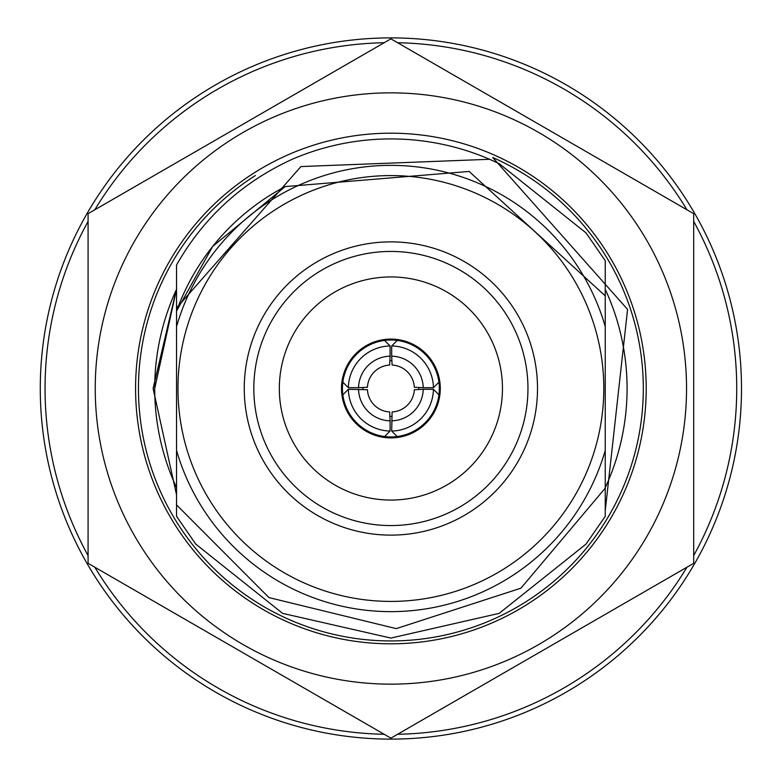 <?xml version="1.0" encoding="UTF-8"?>
<svg xmlns="http://www.w3.org/2000/svg" width="777" height="777" viewBox="0 0 777 777"><rect width="100%" height="100%" fill="white"/><g stroke="black" fill="none" stroke-linecap="round" stroke-linejoin="round"><path stroke-width="1.17" d="M390.889 339.093A49.407 49.407 0 0 0 348.106 413.199A49.407 49.407 0 0 0 433.673 413.199A49.407 49.407 0 0 0 390.889 339.093M342.851 382.187A48.446 48.446 0 0 1 438.927 382.187A48.446 48.446 0 0 1 384.576 436.538A48.446 48.446 0 0 1 342.851 382.187L348.349 387.704L358.547 387.704A32.352 32.352 0 0 1 390.093 356.157L389.665 365.054A23.475 23.475 0 0 0 367.443 387.276L358.547 387.704M391.899 416.375A27.894 27.894 0 0 1 389.879 416.375M363.014 389.51A27.894 27.894 0 0 1 363.014 387.49M389.879 360.625A27.894 27.894 0 0 1 391.899 360.625M391.686 345.959L391.686 356.157A32.352 32.352 0 0 1 423.232 387.704L433.44 387.704A42.55 42.55 0 0 0 391.686 345.959L397.202 340.462M423.232 389.296L433.44 389.296A42.55 42.55 0 0 1 391.686 431.041L392.113 411.946A23.475 23.475 0 0 0 414.335 389.724L423.232 389.296A32.352 32.352 0 0 1 391.686 420.843M348.349 387.704A42.55 42.55 0 0 1 390.093 345.959L390.093 356.157M390.093 420.843L390.093 431.041A42.55 42.55 0 0 1 348.349 389.296L367.443 389.724A23.475 23.475 0 0 0 389.665 411.946L390.093 420.843A32.352 32.352 0 0 1 358.547 389.296M438.927 382.187L433.44 387.704M397.202 436.538L391.686 431.041M433.44 389.296L438.927 394.813M423.232 387.704L414.335 387.276A23.475 23.475 0 0 0 392.113 365.054L391.686 356.157M384.576 340.462L390.093 345.959M390.093 431.041L384.576 436.538M342.851 394.813L348.349 389.296M418.764 387.49A27.894 27.894 0 0 1 418.764 389.51M605.244 475.378L605.244 516.326L605.244 465.899L605.244 516.326L605.244 465.899L605.244 516.326L586.013 544.104L499.174 613.364L390.889 638.072L282.605 613.364L195.765 544.104L176.534 516.326L195.765 544.104L282.605 613.364L390.889 638.072L499.174 613.364L586.013 544.104L605.244 516.326L586.013 544.104L499.174 613.364L390.889 638.072L282.605 613.364L195.765 544.104L176.534 516.326L195.765 544.104L282.605 613.364L390.889 638.072L499.174 613.364L586.013 544.104L605.244 516.326L586.013 544.104L499.174 613.364L390.889 638.072L282.605 613.364L195.765 544.104L176.534 516.326L176.534 450.427L176.534 504.885L268.949 597.591L396.26 628.622L520.93 588.179L605.244 488.141L605.244 450.427A223.116 223.116 0 0 1 176.534 450.427L176.534 311.101A227.904 227.904 0 0 1 285.178 186.597L469.133 171.445L605.244 295.882L605.244 326.573L605.244 260.674L586.013 232.896L499.174 163.636L489.617 159.285A249.572 249.572 0 0 0 292.162 159.285C242.074 182.342 203.535 217.579 176.534 264.986L176.534 289.316A236.189 236.189 0 0 0 176.534 487.684M285.178 186.597L212.713 246.406L176.534 311.101L176.534 289.316L154.701 388.5M176.534 289.316L176.534 308.003L176.534 289.316L176.534 308.003L176.534 289.316L176.534 308.003L176.534 289.316L176.534 308.003L176.534 289.316L176.534 308.003L176.534 289.316L176.534 308.003L176.534 289.316L176.534 308.003L300.922 166.56L489.617 159.285M176.534 326.573A223.116 223.116 0 0 1 605.244 326.573L605.244 516.326M603.807 388.5A212.917 212.917 0 0 1 284.431 572.892A212.917 212.917 0 0 1 284.431 204.108A212.917 212.917 0 0 1 603.807 388.5M537.509 388.5A146.62 146.62 0 0 1 317.579 515.481A146.62 146.62 0 0 1 317.579 261.519A146.62 146.62 0 0 1 537.509 388.5M527.952 388.5A137.063 137.063 0 0 1 390.889 525.563A137.063 137.063 0 0 1 253.826 388.5A137.063 137.063 0 0 1 390.889 251.437A137.063 137.063 0 0 1 527.952 388.5M390.889 276.942A111.558 111.558 0 0 1 487.509 444.279A111.558 111.558 0 0 1 294.279 444.279A111.558 111.558 0 0 1 390.889 276.942M40.278 388.5A350.621 350.621 0 0 0 566.2 692.142A350.621 350.621 0 0 0 566.2 84.858A350.621 350.621 0 0 0 40.278 388.5A350.621 350.621 0 0 0 566.2 692.142A350.621 350.621 0 0 0 566.2 84.858A350.621 350.621 0 0 0 40.278 388.5M135.577 388.5A255.312 255.312 0 0 0 518.55 609.605A255.312 255.312 0 0 0 518.55 167.395A255.312 255.312 0 0 0 135.577 388.5M95.241 388.5A295.648 295.648 0 0 0 390.889 684.148A295.648 295.648 0 0 0 686.538 388.5A295.648 295.648 0 0 0 390.889 92.851A295.648 295.648 0 0 0 95.241 388.5M605.244 487.684A236.189 236.189 0 0 0 605.244 289.316M255.38 175.515A252.447 252.447 0 0 0 356.06 638.529A252.447 252.447 0 0 0 492.725 157.508L627.583 309.411L605.244 510.683M176.534 288.947L153.108 388.5L176.534 494.832M390.889 738.15L88.083 563.325L88.083 213.675L390.889 38.85L693.696 213.675L693.696 563.325L390.889 738.15M88.083 221.435A345.833 345.833 0 0 0 88.083 555.565M94.804 567.2A345.833 345.833 0 0 0 384.168 734.275M397.61 734.275A345.833 345.833 0 0 0 686.975 567.2M693.696 555.565A345.833 345.833 0 0 0 693.696 221.435M686.975 209.8A345.833 345.833 0 0 0 397.61 42.725M384.168 42.725A345.833 345.833 0 0 0 94.804 209.8"/></g></svg>

